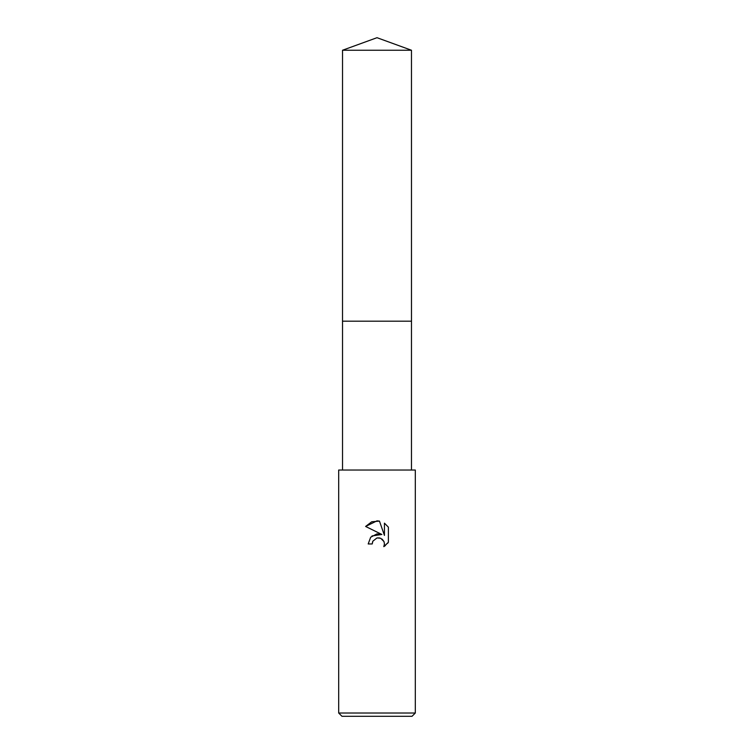 <?xml version="1.0" encoding="UTF-8"?>
<svg xmlns="http://www.w3.org/2000/svg" width="754" height="754" viewBox="0 0 754 754"><rect width="100%" height="100%" fill="white"/><g stroke="black" fill="none" stroke-linecap="round" stroke-linejoin="round"><path stroke-width="0.57" stroke-dasharray="3.77 2.83" d="M411.477 321.185L342.523 321.185M377 321.176L411.477 321.176L377 321.176M415.313 470.034L338.687 470.034M415.313 713.02L338.687 713.02M412.023 716.3L341.977 716.3M372.627 541.711L372.862 541.174M388.385 542.267L388.385 527.15M385.332 545.604L387.631 543.314M370.808 537.102L368.188 543.954L372.212 543.954M372.052 535.943L371.062 536.829M365.615 526.452L381.882 534.473M379.507 537.904L382.108 539.091M384.436 523.163L384.436 535.415L379.469 521.108M377 470.034L342.523 470.034L377 470.034M411.486 321.176L342.514 321.176M411.477 50.245L342.523 50.245"/><path stroke-width="1.13" d="M342.523 470.034L342.523 321.185L411.477 321.185L342.514 321.176L342.523 50.245L377 37.7L411.477 50.245L411.486 321.176M377 537.941L372.862 541.174L372.212 543.954L368.188 543.954L370.685 537.234L377 533.879L381.882 534.473L365.615 526.452L377 520.844L379.469 521.108L384.436 535.415L384.436 523.163L388.385 527.15L388.385 542.267L383.805 546.65L384.455 543.907L383.984 541.57L380.676 538.262L377 537.941L379.507 537.904M377 713.02L415.313 713.02L415.313 470.034L338.687 470.034L338.687 713.02L377 713.02M338.687 713.02L341.977 716.3L412.023 716.3L415.313 713.02M372.212 543.954L372.627 541.711M382.108 539.091L383.984 541.57L384.455 543.907L383.805 546.65L385.332 545.604M387.631 543.314L388.385 542.267M381.882 534.473L372.052 535.943M372.862 541.174L376.972 537.951M388.385 527.15L384.436 523.163M379.469 521.108L371.731 521.787L365.615 526.452M342.523 50.245L411.477 50.245M411.477 321.185L411.477 470.034"/></g></svg>
